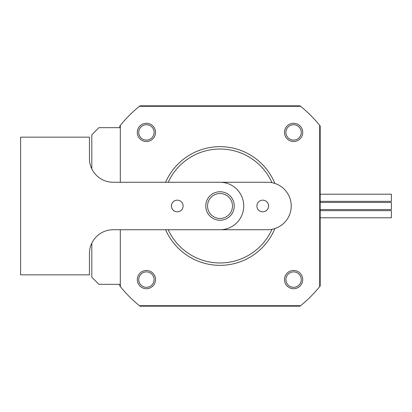<?xml version="1.0" encoding="UTF-8"?>
<svg xmlns="http://www.w3.org/2000/svg" width="412" height="412" viewBox="0 0 412 412"><rect width="100%" height="100%" fill="white"/><g stroke="black" fill="none" stroke-linecap="round" stroke-linejoin="round"><path stroke-width="0.62" d="M91.814 168.868L91.814 134.786L98.937 127.663L120.304 127.663M120.304 284.337L98.937 284.337L91.814 277.214L91.814 243.132M120.304 126.185L119.83 126.02L119.83 127.663M220.008 229.736A23.736 23.736 0 0 0 243.744 206A23.736 23.736 0 0 0 220.008 182.264M271.992 229.309A56.974 56.974 0 0 1 168.214 229.736M168.214 182.264A56.974 56.974 0 0 1 271.992 182.691M320.186 202.441L391.4 202.441L391.4 209.559L320.186 209.559M320.186 210.661L391.4 210.661L391.4 217.783L320.186 217.783M320.186 194.217L391.4 194.217L391.4 201.339L320.186 201.339M301.29 132.412A7.694 7.694 0 0 1 289.749 139.076A7.694 7.694 0 0 1 289.749 125.742A7.694 7.694 0 0 1 301.29 132.412M302.717 132.412A9.121 9.121 0 0 0 289.033 124.512A9.121 9.121 0 0 0 289.033 140.307A9.121 9.121 0 0 0 302.717 132.412M155.535 132.412A9.121 9.121 0 0 0 141.857 124.512A9.121 9.121 0 0 0 141.857 140.307A9.121 9.121 0 0 0 155.535 132.412M302.717 279.588A9.121 9.121 0 0 0 289.033 271.693A9.121 9.121 0 0 0 289.033 287.488A9.121 9.121 0 0 0 302.717 279.588M120.304 229.736L120.304 286.572A128.189 128.189 0 0 0 139.436 305.704L300.58 305.704A128.189 128.189 0 0 0 319.707 286.572L319.707 125.428A128.189 128.189 0 0 0 300.58 106.296L139.436 106.296A128.189 128.189 0 0 0 120.304 125.428L120.304 182.264M155.535 279.588A9.121 9.121 0 0 0 141.857 271.693A9.121 9.121 0 0 0 141.857 287.488A9.121 9.121 0 0 0 155.535 279.588M154.114 132.412A7.694 7.694 0 0 1 142.567 139.076A7.694 7.694 0 0 1 142.567 125.742A7.694 7.694 0 0 1 154.114 132.412M154.114 279.588A7.694 7.694 0 0 1 142.567 286.258A7.694 7.694 0 0 1 142.567 272.924A7.694 7.694 0 0 1 154.114 279.588M301.29 279.588A7.694 7.694 0 0 1 289.749 286.258A7.694 7.694 0 0 1 289.749 272.924A7.694 7.694 0 0 1 301.29 279.588M274.902 183.448A59.349 59.349 0 0 0 165.614 182.264M165.614 229.736A59.349 59.349 0 0 0 274.902 228.552M120.304 285.815L119.83 285.979A128.189 128.189 0 0 0 120.304 286.572M139.436 305.704A128.189 128.189 0 0 0 140.023 306.178L299.988 306.178A128.189 128.189 0 0 0 300.58 305.704M140.193 305.704L140.023 306.178M119.83 284.337L119.83 285.979M140.193 106.296L140.023 105.822A128.189 128.189 0 0 0 139.436 106.296M120.304 125.428A128.189 128.189 0 0 0 119.83 126.02M299.823 106.296L299.988 105.822L140.023 105.822M319.707 126.185L320.186 126.02A128.189 128.189 0 0 0 319.707 125.428M300.58 106.296A128.189 128.189 0 0 0 299.988 105.822M319.707 285.815L320.186 285.979L320.186 126.02M319.707 286.572A128.189 128.189 0 0 0 320.186 285.979M299.823 305.704L299.988 306.178M20.6 137.16L20.6 274.84L89.44 274.84L89.44 253.478A23.736 23.736 0 0 1 113.182 229.736L267.486 229.736A23.736 23.736 0 0 0 291.222 206A23.736 23.736 0 0 0 267.486 182.264L113.182 182.264A23.736 23.736 0 0 1 89.44 158.522L89.44 137.16L20.6 137.16M220.008 191.755A14.245 14.245 0 0 1 232.342 213.122A14.245 14.245 0 0 1 207.669 213.122A14.245 14.245 0 0 1 220.008 191.755M262.738 200.165A5.835 5.835 0 0 1 267.79 208.92A5.835 5.835 0 0 1 257.68 208.92A5.835 5.835 0 0 1 262.738 200.165M177.278 200.165A5.835 5.835 0 0 1 182.331 208.92A5.835 5.835 0 0 1 172.221 208.92A5.835 5.835 0 0 1 177.278 200.165M220.008 193.527A12.473 12.473 0 0 0 209.203 212.237A12.473 12.473 0 0 0 230.808 212.237A12.473 12.473 0 0 0 220.008 193.527"/></g></svg>

